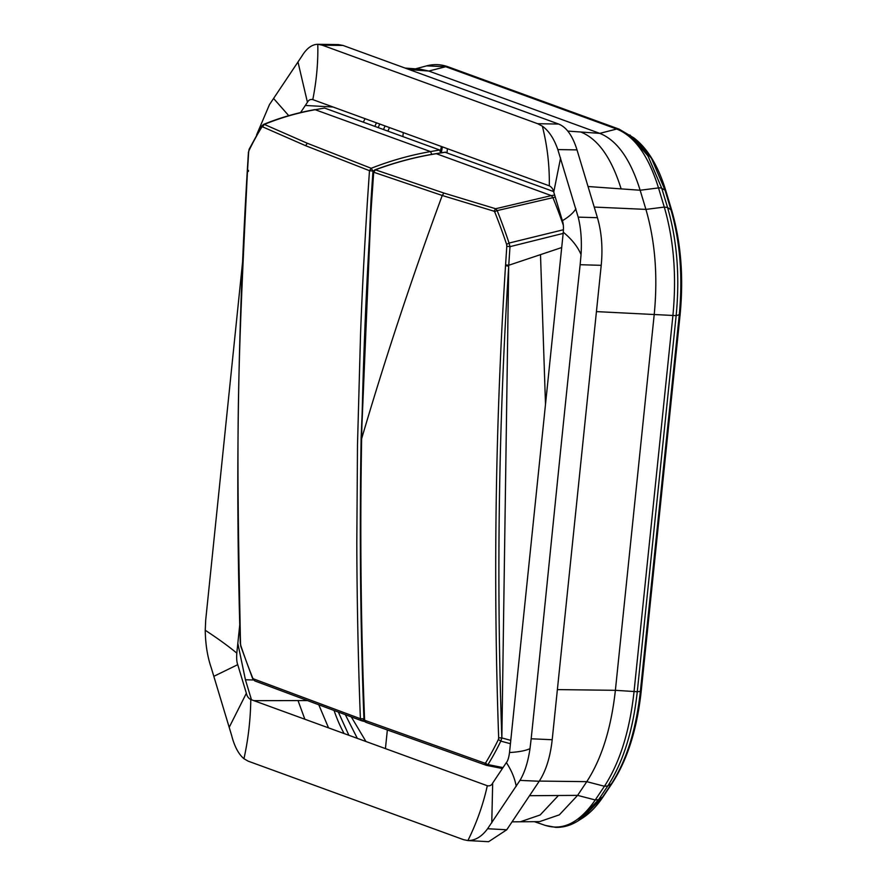 <?xml version="1.0" encoding="UTF-8"?>
<svg xmlns="http://www.w3.org/2000/svg" width="886" height="886" viewBox="0 0 886 886"><rect width="100%" height="100%" fill="white"/><g stroke="black" fill="none" stroke-linecap="round" stroke-linejoin="round"><path stroke-width="1.33" d="M580.153 264.715C562.787 424.006 548.024 577.594 531.168 738.78L529.994 748.648C528.045 761.927 524.7 772.503 519.982 780.378L487.599 828.731C481.774 836.65 475.206 840.592 467.908 840.559L488.607 841.7L506.748 829.783L539.197 781.253C545.964 770.831 550.295 756.998 552.199 739.732L601.217 265.335C602.89 247.991 601.627 232.121 597.43 217.701L578.181 217.136C580.972 228.156 581.925 240.649 581.05 254.603L580.153 264.715L601.217 265.335M300.564 112.566L307.431 102.3C308.627 99.985 310.421 99.099 312.791 99.62L549.309 185.827C551.613 187.012 553.097 189.095 553.75 192.085L562.377 220.692C563.363 223.172 563.673 227.015 563.286 232.221L509.516 752.535C508.841 757.63 507.789 760.974 506.371 762.58L492.682 783.058C491.564 785.328 489.781 786.214 487.311 785.738L250.793 699.53C248.49 698.345 247.017 696.263 246.363 693.273L237.736 664.666C236.75 662.185 236.44 658.342 236.817 653.137L239.752 624.752M256.597 134.927L269.466 104.614L301.805 56.261C306.567 48.398 311.894 44.411 317.775 44.3L338.419 44.588L343.004 45.441L558.656 124.051C566.486 127.163 572.611 135.779 577.007 149.889L597.43 217.701M251.458 699.774L245.433 679.783L253.474 679.972M237.825 643.38L245.433 679.783M577.007 149.889L557.826 149.579L578.181 217.136M312.791 99.62C316.557 80.604 318.218 62.164 317.775 44.3L322.172 45.153L537.669 123.708L542.343 126.155C548.855 130.818 554.016 138.626 557.826 149.579M250.793 699.53C250.494 719.809 248.213 739.533 243.949 758.726C238.522 754.097 234.413 746.322 231.623 735.413L211.267 667.845C207.457 656.803 205.452 644.277 205.242 630.267L205.696 620.145L242.576 262.09M512.064 821.831L539.53 821.643L559.332 814.854L577.606 795.373L586.776 781.662C601.66 758.737 611.185 728.292 615.382 690.316L654.245 314.209C657.921 276.055 655.142 241.114 645.916 209.406L664.278 207.08L667.557 207.501L671.721 210.336C680.969 242.144 683.759 277.041 680.071 315.039L641.209 691.135C637.089 728.968 627.476 759.579 612.337 782.969L611.44 783.811C626.491 760.631 636.137 729.831 640.368 691.412L640.656 690.759M588.038 186.514L640.146 190.246L645.916 209.395L594.229 207.069M243.949 758.726L248.18 761.163L463.644 839.707L467.908 840.559C476.69 822.817 483.158 804.543 487.311 785.738M318.894 705.046L328.529 727.86M415.445 68.853L426.642 65.863L445.736 66.727L428.791 71.046L420.529 69.241L405.079 68.067M409.177 69.562L428.791 71.046L599.756 133.365L580.74 132.003C597.995 138.869 611.451 157.83 621.13 188.884M544.757 825.209C562.732 831.157 579.566 822.751 595.259 799.969L604.429 786.259C619.835 762.536 629.702 731.005 634.033 691.689L672.906 315.593C676.716 276.078 673.836 239.907 664.278 207.08L658.508 187.921L640.146 190.246C630.467 159.192 616.999 140.232 599.756 133.365L616.7 129.046L619.137 129.146L633.811 137.851C647.732 148.494 658.442 166.269 665.951 191.177A5.161 2.724 -16.8 0 0 665.032 190.147L651.487 158.328L633.811 137.851M387.858 131.117L389.508 127.573M440.475 151.174L441.372 146.478M441.339 152.802L442.391 146.854M447.419 148.693L447.009 152.68M387.337 730.097L385.432 748.604M365.951 741.504L351.365 716.995M403.307 132.612L402.842 136.588M365.11 118.68L363.293 122.168M364.921 721.558L362.164 720.916M249.077 149.369L248.656 152.171L249.077 149.369L261.946 125.834A2.58 1.971 -148.3 0 0 261.78 127.163L262.5 126.809L305.57 145.669L369.484 170.688L367.413 201.188C364.135 253.551 361.842 298.15 360.524 334.963L357.49 444.872L356.814 541.745C356.836 580.131 357.789 652.76 360.403 718.723L253.352 678.809L254.791 680.924L361.82 720.816A2.58 2.58 0 0 0 362.097 720.905L364.29 718.911M248.656 152.171L247.449 171.574C237.094 380.238 235.953 425.391 240.516 643.723L240.826 645.606A2.58 1.152 161.6 0 0 240.748 646.149L252.621 678.554A2.58 1.351 158.1 0 0 252.632 678.565L254.791 680.924M240.826 645.606A381.822 169.503 -94.1 0 0 252.654 677.89L253.352 678.809M440.73 152.968L439.622 149.989L324.564 108.048L315.494 109.654C297.696 112.81 280.64 117.727 264.316 124.405L307.331 143.277L371.19 168.285L369.484 170.688L372.995 171.098A4584.374 3974.352 108.9 0 0 370.924 201.665L361.145 437.462A4584.374 3974.352 108.9 0 0 363.925 718.812L364.035 712.056M370.924 201.665L372.995 171.098L372.851 180.068M439.622 149.989L430.507 151.584C410.428 155.094 390.66 160.654 371.19 168.285L372.995 171.098L373.87 170.754M315.527 109.654L324.564 108.048M431.881 154.507L430.507 151.584L314.907 109.609C297.054 112.777 279.932 117.716 263.541 124.428L261.946 125.834M264.316 124.405L262.777 125.159L264.316 124.405L262.5 126.809M252.654 677.89A2.58 1.351 158.1 0 0 252.621 678.554M240.748 646.149L240.516 643.723M248.457 171.363L247.449 171.574M503.026 767.586L487.987 764.585L486.215 765.271L366.029 722.356L364.334 720.041C360.646 626.446 359.661 532.586 361.366 438.459L371.312 202.517L373.693 172.227L371.588 202.706A4586.944 4083.197 111.2 0 0 361.643 438.67A4586.944 4083.197 111.2 0 0 364.611 720.252L484.83 763.178L485.661 762.813A2.58 1.971 31.7 0 0 487.987 764.585A384.081 170.511 85.9 0 0 500.811 741.128L498.397 739.5A381.822 169.503 85.9 0 1 485.661 762.813M502.406 768.516L486.58 765.382L484.83 763.178M510.436 743.708L500.811 741.128L501.853 737.927L498.674 737.828L498.397 739.5M563.164 233.406L509.993 246.651L506.814 246.275L506.604 244.37A381.822 169.503 -94.1 0 0 494.787 212.097L493.978 211.189L442.236 195.485L373.693 172.227L375.398 169.813C395.377 162.382 415.667 157.01 436.277 153.688L551.302 195.607L495.662 208.742L443.93 193.059L375.398 169.813A2.58 0.919 69.6 0 0 375.088 169.791A2.58 2.58 0 0 0 373.416 172.028M508.697 266.221L501.853 737.927A4534.614 4145.561 114.5 0 1 508.697 266.221L505.529 265.645A4537.162 4147.898 114.5 0 0 498.674 737.828M563.452 229.74L509.062 243.063L509.993 246.651L508.752 265.257L540.504 254.636L545.499 404.326M501.853 737.927L510.779 740.375M540.504 254.636L561.702 247.548M494.787 212.097A2.58 1.351 -21.9 0 1 497.168 210.602A384.081 170.511 -94.1 0 1 509.062 243.063L506.604 244.37M555.267 197.113L497.168 210.602L495.662 208.742L493.978 211.189M554.658 195.075L551.302 195.607L552.864 197.489A395.067 175.384 85.9 0 1 563.241 224.978M445.104 152.27L553.573 191.531M506.814 246.275A4537.162 4147.898 114.5 0 0 505.585 264.881L505.529 265.645M551.302 195.607L552.831 197.5M361.643 438.67L361.643 438.67A4588.638 3154.747 -32.1 0 1 442.236 195.485L443.93 193.059M563.286 232.221C571.824 239.275 577.75 246.74 581.05 254.603M509.516 752.535C518.842 751.981 525.664 750.686 529.994 748.648M552.199 739.732L531.168 738.78M506.371 762.58C511.576 770.554 514.855 778.484 516.228 786.369M492.682 783.058L491.763 822.917M506.748 829.783L487.599 828.731M539.197 781.253L519.982 780.378M558.656 124.051L537.669 123.708M343.004 45.441L322.172 45.153M529.529 795.706L577.606 795.373L595.259 799.969L598.604 799.67L603.167 796.68L612.337 782.969M539.308 781.075L586.776 781.662L604.429 786.259L607.774 785.96C623.124 762.314 632.958 730.906 637.278 691.722L640.368 691.412L679.23 315.316C682.962 276.709 680.149 241.38 670.813 209.306L665.032 190.147L661.776 188.341L667.557 207.501C677.081 240.217 679.95 276.255 676.151 315.626L679.518 314.663M253.883 700.66L298.028 700.582L304.862 719.233M305.316 105.456L333.103 107.018M567.782 131.084L580.74 132.003M557.383 689.596L615.382 690.316L637.278 691.722L676.151 315.626L596.444 311.606M298.028 700.582L306.855 700.571M407.206 68.842L409.498 69.584M334.133 710.672A145.625 66.793 -88 0 0 344.111 733.542M619.137 129.146L448.183 66.838A5.161 4.53 -70 0 0 445.736 66.727L616.7 129.046C634.553 136.145 648.486 155.781 658.508 187.921A5.161 2.724 -16.8 0 1 661.776 188.341L647.954 155.903L629.935 135.015M307.431 102.3L298.039 62.253M385.078 125.967L383.472 129.522M345.385 714.814L357.335 738.37M582.168 818.287L602.27 797.522L611.44 783.811L607.774 785.96L598.604 799.67L578.104 820.857L582.168 818.287C589.843 813.37 596.854 806.171 603.167 796.68M379.762 124.029L378.156 127.584M338.419 712.255L348.896 735.291M376.461 122.822L374.844 126.377M288.736 115.667L273.719 98.623M520.359 821.776L540.161 814.976L558.435 795.506M237.736 664.666L214.024 676.228M236.817 653.137C228.289 646.082 217.757 638.452 205.242 630.267M246.363 693.273L229.341 727.052M549.309 185.827C549.608 165.549 547.293 145.658 542.343 126.155M553.75 192.085L560.594 157.952M562.377 220.692C568.779 216.948 573.297 212.972 575.911 208.775M363.925 718.812L360.403 718.723L361.82 720.816M261.78 127.163A381.822 169.503 -94.1 0 0 249.032 150.487M361.145 437.462L361.399 436.909M307.331 143.277L305.57 145.669M248.512 170.389L247.493 170.81M375.088 169.791C395.09 162.359 415.401 156.977 436.034 153.655A2.58 1.041 80.9 0 1 436.277 153.688L445.636 152.182M508.752 265.257L505.585 264.881M578.104 820.857C570.927 825.398 563.474 827.568 555.743 827.358L545.377 825.431L534.424 821.676M671.721 210.336L665.951 191.177M426.642 65.863C433.907 63.947 441.084 64.268 448.183 66.838M364.921 721.569L362.097 720.905M240.305 643.524C235.421 486.824 237.736 329.459 247.249 171.408L248.445 152.004M436.034 153.655L445.348 152.159M364.345 720.041A2.58 2.58 0 0 0 366.029 722.356"/></g></svg>
